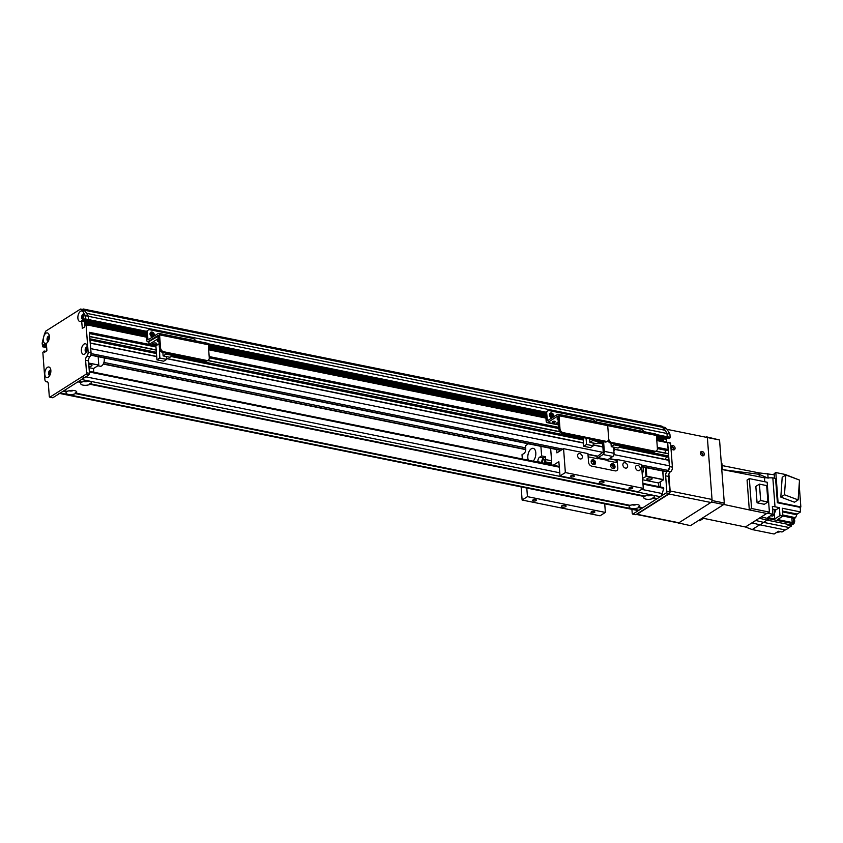 <?xml version="1.0" encoding="UTF-8"?>
<svg xmlns="http://www.w3.org/2000/svg" width="843" height="843" viewBox="0 0 843 843"><rect width="100%" height="100%" fill="white"/><g stroke="black" fill="none" stroke-linecap="round" stroke-linejoin="round"><path stroke-width="1.26" d="M84.616 310.677L83.236 308.991L82.509 309.455M83.236 308.991L661.913 426.179L663.346 427.454L663.03 429.877M665.97 437.97L667.235 436.748L666.992 433.492A165.555 89.685 -78.6 0 0 665.348 430.341L86.534 313.322M663.062 441.458L663.188 438.518L664.052 437.622L663.494 437.981L666.413 438.571L666.339 442.122M667.066 450.531L657.403 448.581L667.161 450.51L668.193 449.519L667.308 442.396L670.606 443.313L667.603 442.449M664.969 452.944A2.54 1.38 101.4 0 1 666.665 450.447M667.561 457.054L619.247 447.275L667.561 457.054L668.689 456.042L668.394 453.639L655.991 451.174L668.394 453.639M665.454 459.467A2.54 1.38 101.4 0 1 667.161 456.969M641.671 466.748L665.369 471.543A2.36 1.286 -78.6 0 0 666.012 471.406L667.667 470.341A3.551 1.918 -78.6 0 0 669.426 465.821L668.889 460.162L614.642 449.214M87.293 320.783L88.557 319.56L88.315 316.294L669.911 434.082L670.153 437.338L667.235 436.748L666.939 437.506L669.869 438.097L670.153 437.338M89.347 332.785L91.044 352.648A3.551 1.918 101.4 0 1 89.79 356.758A3.551 1.918 -78.6 0 0 88.526 360.867L89.463 373.354L86.544 372.764L85.607 360.277A3.551 1.918 101.4 0 1 86.871 356.167A3.551 1.918 -78.6 0 0 88.125 352.058L86.091 324.945L84.911 325.124L84.637 327L82.351 328.391L81.602 320.93A5.385 2.919 101.4 0 1 77.914 316.462A5.385 2.919 101.4 0 1 82.719 311.32A165.555 89.685 -78.6 0 0 82.214 310.551L80.538 309.054L83.457 309.644L85.143 311.141A165.555 89.685 101.4 0 1 88.315 316.294A165.555 89.685 -78.6 0 0 86.671 313.153M84.669 310.266L663.346 427.454M85.87 349.74L86.334 349.371A1.918 1.043 101.4 0 1 87.461 347.78M87.293 349.56L86.334 349.371M86.724 351.426A1.918 1.043 101.4 0 1 86.471 351.131L85.986 351.362M48.546 336.81L48.831 337.242A1.918 1.043 101.4 0 1 49.358 336.905M83.215 318.591A1.918 1.043 101.4 0 1 82.804 316.61A1.918 1.043 101.4 0 1 83.952 314.945M50.137 374.661A1.918 1.043 101.4 0 1 49.726 372.68A1.918 1.043 101.4 0 1 50.875 371.015M48.62 340.551A1.918 1.043 101.4 0 1 48.156 339.002L49.073 339.192M45.406 347.284L46.597 346.705L45.691 347.348L46.66 347.537M603.198 452.406L90.749 348.633L90.212 342.975M89.832 339.297L89.716 336.452M86.091 324.945L89.01 325.535L86.007 324.671M84.448 322.743L84.511 321.331L146.261 333.839M84.69 320.877L85.385 320.435L84.532 321.552L84.806 325.25M103.9 362.437L525.157 447.749M609.194 458.792L616.075 460.183L617.139 459.509L617.793 468.202A3.551 2.645 -122.4 0 1 616.77 470.605A3.551 2.645 -122.4 0 1 615.116 470.868L591.733 466.137L615.116 470.868A3.551 2.645 57.6 0 0 616.77 470.605A3.551 2.645 57.6 0 0 617.793 468.202L617.382 462.775L607.645 460.794L607.908 459.614L612.829 456.484A2.487 1.349 -78.6 0 0 614.052 453.313L613.588 447.138M613.662 468.603A2.655 1.981 57.6 0 0 613.451 465.747A2.655 1.981 57.6 0 0 610.954 464.335M594.178 464.651A2.655 1.981 57.6 0 0 593.967 461.795A2.655 1.981 57.6 0 0 591.47 460.394M553.219 465.241L558.856 461.711L560.037 475.947L565.358 472.565L563.556 448.655L587.919 453.597L588.572 462.291A3.551 2.645 57.6 0 0 591.733 466.137A3.551 2.645 -122.4 0 1 588.572 462.291L588.161 456.853L597.898 458.824L598.161 457.633L607.908 459.614M610.648 465.684A2.655 1.981 -122.4 0 1 611.417 463.882A2.655 1.981 -122.4 0 1 614.515 465.073A2.655 1.981 -122.4 0 1 614.273 468.381A2.655 1.981 -122.4 0 1 612.007 468.107A2.655 1.981 -122.4 0 1 610.648 465.684M591.164 461.743A2.655 1.981 -122.4 0 1 591.934 459.941A2.655 1.981 -122.4 0 1 595.032 461.121A2.655 1.981 -122.4 0 1 594.789 464.43A2.655 1.981 -122.4 0 1 592.524 464.156A2.655 1.981 -122.4 0 1 591.164 461.743M603.588 441.721L604.315 451.342A2.487 1.349 101.4 0 1 603.082 454.514L598.161 457.633M596.802 458.603A2.487 1.349 101.4 0 1 598.035 455.894L603.251 452.017L602.45 441.49M557.75 422.259A2.961 1.149 175.7 0 0 557.94 422.301A2.961 1.149 175.7 0 0 558.382 422.375M558.519 424.113A2.961 1.149 -4.3 0 1 558.066 424.04A2.961 1.149 -4.3 0 1 556.78 423.207A2.961 1.149 -4.3 0 1 558.361 422.058M558.161 419.414A1.454 0.569 -4.3 0 1 557.097 418.96A1.454 0.569 -4.3 0 1 558.087 418.339M554.705 421.289A1.454 0.569 -4.3 0 1 555.337 421.7A1.454 0.569 -4.3 0 1 553.925 422.364A1.454 0.569 -4.3 0 1 552.439 421.911A1.454 0.569 -4.3 0 1 553.187 421.352A1.454 0.569 -4.3 0 1 554.705 421.289M547.718 410.91L546.654 411.595A3.551 2.645 57.6 0 0 545.632 413.997L546.159 421.057A2.487 1.349 -78.6 0 0 547.065 422.606A2.487 1.349 -78.6 0 0 547.729 422.448L557.771 416.126L558.92 429.466A3.551 2.645 57.6 0 0 562.091 433.313L563.156 432.638A3.551 2.645 -122.4 0 1 559.984 428.792L559.004 415.747A2.36 1.286 -78.6 0 0 558.14 414.271A2.36 1.286 -78.6 0 0 557.508 414.419L547.434 420.752L546.696 413.312A3.551 2.645 -122.4 0 1 547.718 410.91A3.551 2.645 -122.4 0 1 549.373 410.646L592.239 419.329A3.551 2.645 -122.4 0 1 595.021 421.742M552.639 417.506A2.655 1.981 57.6 0 0 552.776 416.505A2.655 1.981 57.6 0 0 549.762 413.597M656.423 435.473L607.708 425.61L608.699 438.655L607.708 425.61A2.36 1.286 -78.6 0 0 606.855 424.134L655.559 434.008A2.36 1.286 -78.6 0 1 656.423 435.473L657.403 448.518A3.551 2.645 -122.4 0 1 656.381 450.921A3.551 2.645 -122.4 0 1 654.726 451.184L611.86 442.501A3.551 2.645 -122.4 0 1 608.699 438.655A3.551 2.645 -122.4 0 1 607.677 441.058A3.551 2.645 -122.4 0 1 606.012 441.321L563.156 432.638M606.012 441.321L604.947 441.995A3.551 2.645 57.6 0 0 606.612 441.732L607.677 441.058M604.947 441.995L562.091 433.313M552.07 417.875A2.655 1.981 -122.4 0 1 549.668 415.852A2.655 1.981 -122.4 0 1 550.216 413.144A2.655 1.981 -122.4 0 1 552.481 413.418A2.655 1.981 -122.4 0 1 553.84 415.831A2.655 1.981 -122.4 0 1 553.703 416.832M592.745 440.52L589.879 442.343L596.654 443.713L599.51 441.89L592.745 440.52L592.661 439.509M599.51 441.89L599.436 440.878M586.085 438.181L586.559 444.451L583.693 446.263L590.469 447.644L593.324 445.821L593.114 442.996M583.693 446.263L583.04 437.559M589.626 438.897L589.879 442.343M586.559 444.451L593.324 445.821M52.382 397.548A1.18 0.643 -78.6 0 0 52.645 397.738A1.18 0.643 -78.6 0 0 52.961 397.664L50.043 397.074A1.18 0.643 101.4 0 1 49.716 397.148A1.18 0.643 101.4 0 1 49.294 396.41L48.357 383.923A3.551 1.918 101.4 0 0 47.06 381.721A3.551 1.918 101.4 0 0 46.618 381.721A3.551 1.918 -78.6 0 1 46.175 381.721A3.551 1.918 -78.6 0 1 44.879 379.508L42.845 352.395L44.131 351.015L46.175 351.426M50.043 397.074L85.965 374.271L88.884 374.861L52.961 397.664M42.614 346.789L45.691 347.348L42.614 346.789L42.15 343.164A165.555 89.685 -78.6 0 1 43.33 338.338L43.952 335.925A5.385 2.919 101.4 0 1 48.968 334.534A5.385 2.919 101.4 0 1 49.337 336.262A5.385 2.919 101.4 0 1 47.334 342.595A5.385 2.919 101.4 0 1 46.344 343.312L46.881 350.403L44.363 352.532L44.131 351.015M85.638 318.97L85.343 319.718L88.273 320.308L88.557 319.56L85.638 318.97L85.396 315.704L88.315 316.294L88.557 319.56L146.608 331.32M146.292 332.068L88.273 320.308L87.472 320.825L146.197 332.711M84.542 320.224L87.472 320.825L84.542 320.224L85.343 319.718M146.513 337.179L88.631 325.208M88.884 374.861A1.18 0.643 -78.6 0 0 89.463 373.354M50.843 370.309A2.655 1.444 -78.6 0 0 49.337 372.595A2.655 1.444 -78.6 0 0 49.832 375.304M83.921 314.239A2.655 1.444 -78.6 0 0 82.414 316.525A2.655 1.444 -78.6 0 0 82.909 319.234M87.44 347.074A2.655 1.444 -78.6 0 0 85.923 349.371A2.655 1.444 -78.6 0 0 86.429 352.068M49.326 336.199A2.655 1.444 -78.6 0 0 47.819 338.496A2.655 1.444 -78.6 0 0 48.314 341.194M86.544 372.764A1.18 0.643 101.4 0 1 85.965 374.271M80.538 309.054L45.606 331.225L44.3 334.629A165.555 89.685 -78.6 0 0 43.952 335.925M87.44 347.137A5.385 2.919 101.4 0 1 85.438 353.47A5.385 2.919 101.4 0 1 81.602 352.269A5.385 2.919 101.4 0 1 83.067 345.019A5.385 2.919 101.4 0 1 87.071 345.398A5.385 2.919 101.4 0 1 87.44 347.137M50.854 370.372A5.385 2.919 101.4 0 1 48.852 376.695A5.385 2.919 101.4 0 1 45.016 375.493A5.385 2.919 101.4 0 1 46.481 368.254A5.385 2.919 101.4 0 1 50.485 368.633A5.385 2.919 101.4 0 1 50.854 370.372M85.396 315.704A165.555 89.685 -78.6 0 0 83.626 312.753A5.385 2.919 101.4 0 1 83.931 314.302A5.385 2.919 101.4 0 1 82.614 319.75L84.195 318.886M84.448 320.245L84.026 318.854M42.772 346.758L43.562 346.252L46.607 346.863M46.576 346.368L43.562 346.252M43.741 345.799L43.667 344.819L46.502 345.388M46.46 344.892L43.667 344.819M43.847 344.365L45.259 343.47A5.385 2.919 101.4 0 1 43.33 338.338M49.326 336.125A2.655 1.444 -78.6 0 0 49.073 336.03A2.655 1.444 -78.6 0 0 47.134 338.359A2.655 1.444 -78.6 0 0 48.019 341.246A2.655 1.444 -78.6 0 0 48.283 341.257M46.502 343.122L45.259 343.47M87.43 347A2.655 1.444 -78.6 0 0 87.187 346.905A2.655 1.444 -78.6 0 0 85.248 349.234A2.655 1.444 -78.6 0 0 86.123 352.121A2.655 1.444 -78.6 0 0 86.397 352.132M83.921 314.165A2.655 1.444 -78.6 0 0 83.668 314.07A2.655 1.444 -78.6 0 0 81.729 316.388A2.655 1.444 -78.6 0 0 82.614 319.286A2.655 1.444 -78.6 0 0 82.877 319.297M82.614 319.75L81.602 320.93L82.266 320.277L84.816 320.793M82.719 311.32L83.573 312.605M50.843 370.235A2.655 1.444 -78.6 0 0 50.591 370.14A2.655 1.444 -78.6 0 0 48.652 372.458A2.655 1.444 -78.6 0 0 49.537 375.356A2.655 1.444 -78.6 0 0 49.8 375.367M85.143 311.141L82.214 310.551M663.378 479.572L646.623 476.179L663.504 479.825L662.84 471.037M663.504 479.825L658.509 482.986L658.783 486.622M662.714 471.005L663.346 479.404M646.781 476.053L646.149 467.654M642.545 478.445L646.623 476.179M658.509 482.986L642.651 479.772M647.993 479.888A2.655 1.033 -4.3 0 1 646.834 479.13A2.655 1.033 -4.3 0 1 649.405 477.907A2.655 1.033 -4.3 0 1 652.134 478.729A2.655 1.033 -4.3 0 1 650.754 479.762A2.655 1.033 -4.3 0 1 647.993 479.888M645.306 467.486L645.97 476.274M88.8 364.513A2.655 1.033 -4.3 0 1 90.812 364.545A2.655 1.033 -4.3 0 1 91.971 365.293A2.655 1.033 -4.3 0 1 88.958 366.536M88.705 363.196L98.789 365.072L88.694 363.027M89.042 367.664L93.478 368.56L93.752 372.195M98.736 365.23L93.478 368.56M98.157 356.673L98.789 365.072M642.903 466.99A5.321 2.887 101.4 0 1 642.208 473.914M658.699 485.494A5.912 3.203 -78.6 0 0 659.416 486.748M83.583 376.368A4.731 2.561 -78.6 0 1 81.571 379.508L78.578 381.405L81.961 382.09A5.385 2.086 -4.3 0 1 90.833 381.953A5.385 2.086 -4.3 0 1 90.77 383.881L89.938 383.449L90.106 384.303A5.385 2.086 -4.3 0 1 83.004 385.114A5.385 2.086 -4.3 0 1 81.097 382.69A5.385 2.086 -4.3 0 1 81.297 382.511L82.045 381.858M83.72 381.457A2.655 1.033 175.7 0 0 84.353 381.647A2.655 1.033 175.7 0 0 88.062 381.131M81.297 382.511L77.904 381.826L63.942 390.699L67.324 391.384A5.385 2.086 -4.3 0 1 76.197 391.247A5.385 2.086 -4.3 0 1 76.133 393.175L630.416 505.421A5.385 2.086 -4.3 0 1 639.289 505.273A5.385 2.086 -4.3 0 1 639.226 507.201L638.393 506.78L638.562 507.623A5.385 2.086 -4.3 0 1 631.46 508.445A5.385 2.086 -4.3 0 1 629.552 506.011A5.385 2.086 -4.3 0 1 629.753 505.842L630.501 505.178M632.176 504.778A2.655 1.033 175.7 0 0 632.798 504.968A2.655 1.033 175.7 0 0 636.507 504.451M90.77 383.881L645.053 496.127A5.385 2.086 -4.3 0 1 653.926 495.99A5.385 2.086 -4.3 0 1 653.862 497.907L653.03 497.486L653.199 498.329A5.385 2.086 -4.3 0 1 646.096 499.151A5.385 2.086 -4.3 0 1 644.189 496.717A5.385 2.086 -4.3 0 1 644.379 496.548L645.137 495.884M646.813 495.484A2.655 1.033 175.7 0 0 647.435 495.684A2.655 1.033 175.7 0 0 651.144 495.157M76.133 393.175L75.301 392.743L75.47 393.597A5.385 2.086 -4.3 0 1 68.367 394.408A5.385 2.086 -4.3 0 1 66.471 391.974A5.385 2.086 -4.3 0 1 66.66 391.805L67.408 391.152M69.084 390.752A2.655 1.033 175.7 0 0 69.716 390.941A2.655 1.033 175.7 0 0 73.425 390.425M653.862 497.907L657.245 498.592L660.238 496.696A4.731 2.561 101.4 0 0 662.25 493.555A236.504 128.115 101.4 0 0 663.747 488.308L663.567 487.591L642.924 483.482M653.199 498.329L656.581 499.014L642.608 507.886L639.226 507.201M90.106 384.303L644.379 496.548M638.562 507.623L641.945 508.308L638.952 510.215A4.731 2.561 101.4 0 1 637.687 510.5L59.632 393.439M59.01 393.312A4.731 2.561 -78.6 0 0 60.275 393.028L63.267 391.12L66.66 391.805M75.47 393.597L629.753 505.842M104.068 357.875A5.321 2.887 101.4 0 1 103.457 363.628A5.321 2.887 101.4 0 1 100.222 366.241L97.883 365.767M635.306 514.483A1.18 0.643 -78.6 0 0 635.569 514.673A1.18 0.643 -78.6 0 0 635.885 514.609L632.967 514.009A1.18 0.643 101.4 0 1 632.65 514.082A1.18 0.643 101.4 0 1 632.218 513.345L631.913 509.33M632.967 514.009L666.233 492.892L669.152 493.482L635.885 514.609M662.798 426.969L665.053 427.422L666.739 428.918A165.555 89.685 101.4 0 1 669.911 434.082M669.869 438.097L669.068 438.602L656.465 436.094M666.982 438.223L666.413 438.571M670.606 443.313L672.398 467.17A3.551 1.918 101.4 0 1 670.649 471.701L670.322 471.911A3.551 1.918 -78.6 0 0 668.562 476.432L669.732 491.975L666.813 491.385A1.18 0.643 101.4 0 1 666.233 492.892M669.152 493.482A1.18 0.643 -78.6 0 0 669.732 491.975M666.813 491.385L665.643 475.842A3.551 1.918 101.4 0 1 667.393 471.321L667.73 471.111A3.551 1.918 -78.6 0 0 669.479 466.579L667.688 442.723L656.802 440.52M663.409 441.532L663.494 437.981M656.465 436.052L666.149 438.012L666.939 437.506L656.412 435.367M656.16 434.503L667.235 436.748L666.992 433.492M665.074 430.288A165.555 89.685 -78.6 0 0 663.81 428.328L663.293 427.865M660.174 481.933L660.554 486.98M663.81 428.328L666.739 428.918M673.589 449.92A2.36 1.76 57.6 0 0 673.736 448.95A2.36 1.76 57.6 0 0 671.323 446.347M675.074 448.107A2.36 1.76 -122.4 0 1 674.389 449.709A2.36 1.76 -122.4 0 1 671.639 448.655A2.36 1.76 -122.4 0 1 671.86 445.715A2.36 1.76 -122.4 0 1 673.873 445.958A2.36 1.76 -122.4 0 1 675.074 448.107M702.82 455.842A2.36 1.76 57.6 0 0 702.967 454.872A2.36 1.76 57.6 0 0 700.554 452.269M704.295 454.029A2.36 1.76 -122.4 0 1 703.62 455.631A2.36 1.76 -122.4 0 1 700.86 454.577A2.36 1.76 -122.4 0 1 701.081 451.637A2.36 1.76 -122.4 0 1 703.094 451.88A2.36 1.76 -122.4 0 1 704.295 454.029M637.045 514.283L668.973 494.009L710.86 502.491L678.931 522.765L637.045 514.283A2.36 1.286 101.4 0 1 636.412 514.43A2.36 1.286 101.4 0 1 636.254 514.378M667.024 429.35L706.402 437.327A1.18 0.885 -122.4 0 1 707.456 438.613L712.029 499.467L670.143 490.984A2.36 1.286 101.4 0 1 668.973 494.009M670.143 490.984L668.868 474.072M666.465 442.154L666.223 438.824M710.86 502.491A2.36 1.286 -78.6 0 0 712.029 499.467M636.412 514.43L678.299 522.913A2.36 1.286 -78.6 0 0 678.931 522.765M745.423 526.991L752.188 529.573L759.733 524.778L751.914 522.871L755.707 520.458A23.889 12.94 101.4 0 1 751.914 522.871L745.423 526.991L703.536 518.34L700.08 520.542L698.889 520.289M698.478 520.553L699.29 520.721A2.961 1.602 -78.6 0 0 700.08 520.542M721.345 463.819L721.966 463.945A2.961 1.602 -78.6 0 0 721.229 462.249M721.966 463.945L722.388 469.593L764.443 477.791L772.831 477.855L775.002 506.769L779.385 507.655L779.986 515.589L782.905 516.179L777.583 519.562L792.199 522.523L791.84 517.834A1.18 0.643 101.4 0 1 792.009 516.875L782.82 515.01M789.059 527.539A24.236 13.13 -78.6 0 1 785.255 529.952L759.733 524.778A24.236 13.14 101.4 0 0 763.526 522.365L755.707 520.458L761.303 516.907L759.258 518.213L767.067 520.12L763.526 522.365L789.059 527.539L791.556 525.948L787.952 525.21L788.985 524.557A3.741 2.023 -78.6 0 0 789.048 524.567A3.741 2.023 -78.6 0 0 791.04 523.25L792.199 522.523M722.093 465.557L758.932 472.87L759.037 474.282A7.218 3.909 -78.6 0 0 759.627 476.853L758.932 472.87L774.243 474.767M799.175 484.725L800.85 506.949L778.057 502.333L775.813 472.554L785.149 474.451L798.806 479.825M800.85 506.949L800.186 507.37L800.523 511.933L797.193 514.051L782.525 511.09M791.967 516.97L795.571 517.707A23.941 12.972 -78.6 0 0 796.719 514.746A1.18 0.643 101.4 0 1 797.193 514.051M795.571 517.707L794.643 518.297L791.84 517.728M791.461 524.683L791.556 525.948M785.255 529.952L782.03 531.996L778.426 531.259L774.106 534.009L752.188 529.573M767.762 473.45L768.089 477.812M776.635 532.407L777.12 532.502A3.551 1.918 -78.6 0 0 778.943 531.364M778.542 531.88L778.953 531.965A2.655 1.444 -78.6 0 0 779.954 531.575M749.29 509.615L747.067 480.046L749.332 478.613L751.577 508.498L749.311 509.931L723.747 504.441M767.541 513.292L772.947 514.241L767.836 517.486L770.281 518.076L769.122 518.814L761.303 516.907L766.73 513.461M764.749 481.732L764.453 477.791M772.947 514.241L772.357 506.411L775.002 506.769M800.523 511.933L782.315 508.245L782.905 516.179M800.186 507.37L777.394 502.755L775.56 478.402L772.831 477.855M768.11 478.181L759.037 474.282L722.988 469.709M774.496 478.192L774.148 473.618L775.813 472.554M782.188 477.296L780.829 497.107L794.475 502.217L798.131 499.888L784.485 494.778L785.845 474.978L782.188 477.296M778.057 502.333L777.394 502.755M780.829 497.107L784.485 494.778M785.845 474.978L799.501 480.078L798.131 499.888M788.995 524.557L767.183 520.142M791.04 523.25L769.122 518.814L767.067 520.12L789.048 524.567M770.281 518.076L774.664 518.972L779.986 515.589M774.538 513.166A23.941 12.972 -78.6 0 0 775.581 510.468A1.18 0.643 101.4 0 1 776.055 509.773L772.557 509.067M779.385 507.655L776.055 509.773M774.306 514.283L774.664 518.972M770.46 515.821A3.488 1.886 -78.6 0 0 771.682 515.041M772.789 512.112A3.488 1.886 -78.6 0 0 772.652 510.268M770.765 515.747L772.135 516.021A3.309 1.791 -78.6 0 0 774.548 513.134A3.309 1.791 -78.6 0 0 773.442 509.53L772.578 509.362M789.712 524.504L790.839 524.736A3.551 1.918 -78.6 0 0 793.379 521.859A3.551 1.918 -78.6 0 0 792.483 517.855M792.262 524.114L792.673 524.198A2.655 1.444 -78.6 0 0 794.612 521.88A2.655 1.444 -78.6 0 0 793.727 518.982L793.316 518.898M749.332 478.613L767.151 482.228L769.406 512.112L767.141 513.545L749.311 509.931M751.577 508.498L769.406 512.112M764.327 504.283L757.077 502.818L755.834 486.411L759.427 484.124L766.687 485.6L767.92 502.006L764.327 504.283M767.92 502.006L760.66 500.531L757.077 502.818M760.66 500.531L759.427 484.124M537.908 462.143L537.866 461.711A3.551 1.918 101.4 0 1 539.625 457.18L541.617 455.915L545.516 456.706L545.727 459.593A3.551 1.918 101.4 0 1 545.453 461.88A20.106 10.885 101.4 0 1 545.263 462.47A3.551 1.918 101.4 0 1 544.789 463.534M545.516 456.706L543.514 457.97A3.551 1.918 -78.6 0 0 541.764 462.501L541.796 462.933M543.904 463.081A2.013 1.085 101.4 0 1 543.366 463.197A2.013 1.085 101.4 0 1 542.692 461.016A2.013 1.085 101.4 0 1 544.167 459.256A2.013 1.085 101.4 0 1 544.894 460.973A2.013 1.085 101.4 0 1 543.904 463.081M545.453 461.88L551.301 463.07A3.551 1.918 -78.6 0 0 551.575 460.773L545.727 459.593M551.301 463.07A20.106 10.885 101.4 0 1 551.111 463.661L545.263 462.47M550.637 464.725A3.551 1.918 -78.6 0 0 551.111 463.661M528.403 443.808L525.505 445.641L525.758 448.908A3.551 1.918 101.4 0 1 524.009 453.429L522.007 454.704L522.333 458.992M541.617 455.915L540.9 446.337M528.34 460.204A7.092 3.846 101.4 0 1 531.322 448.782A7.092 3.846 101.4 0 1 533.219 448.35A7.092 3.846 101.4 0 1 535.832 453.692A7.092 3.846 101.4 0 1 533.113 461.174M550.637 448.307L551.575 460.773M525.579 446.59L525.431 451.353M616.075 460.183L616.254 462.544M587.982 454.493L597.497 456.421M593.219 464.535A1.918 1.433 57.6 0 0 591.164 461.311M612.703 468.487A1.918 1.433 57.6 0 0 610.648 465.262M560.037 475.947L637.972 491.732L643.293 488.35L641.491 464.44L617.139 459.509M563.556 448.655L556.907 452.881L556.654 449.53M635.527 467.517A2.908 2.171 -122.4 0 1 636.37 465.547A2.908 2.171 -122.4 0 1 639.753 466.843A2.908 2.171 -122.4 0 1 639.489 470.457A2.908 2.171 -122.4 0 1 637.013 470.152A2.908 2.171 -122.4 0 1 635.527 467.517M577.571 455.778A2.908 2.171 -122.4 0 1 578.403 453.808A2.908 2.171 -122.4 0 1 581.796 455.104A2.908 2.171 -122.4 0 1 581.522 458.718A2.908 2.171 -122.4 0 1 579.046 458.413A2.908 2.171 -122.4 0 1 577.571 455.778M622.872 464.946A2.908 2.171 -122.4 0 1 623.704 462.986A2.908 2.171 -122.4 0 1 627.087 464.272A2.908 2.171 -122.4 0 1 626.823 467.886A2.908 2.171 -122.4 0 1 624.347 467.591A2.908 2.171 -122.4 0 1 622.872 464.946M521.132 486.896L522.112 500.025L600.047 515.811L605.369 512.428L527.433 496.643L526.791 488.044M522.112 500.025L527.433 496.643M535.6 499.625A1.918 0.748 -4.3 0 1 536.433 500.162A1.918 0.748 -4.3 0 1 534.578 501.048A1.918 0.748 -4.3 0 1 532.607 500.447A1.918 0.748 -4.3 0 1 533.598 499.709A1.918 0.748 -4.3 0 1 535.6 499.625M594.052 511.459A1.918 0.748 -4.3 0 1 594.884 511.996A1.918 0.748 -4.3 0 1 593.029 512.881A1.918 0.748 -4.3 0 1 591.059 512.291A1.918 0.748 -4.3 0 1 592.049 511.543A1.918 0.748 -4.3 0 1 594.052 511.459M565.073 505.379A2.36 0.917 -4.3 0 1 566.106 506.053A2.36 0.917 -4.3 0 1 563.809 507.138A2.36 0.917 -4.3 0 1 561.385 506.401A2.36 0.917 -4.3 0 1 562.608 505.494A2.36 0.917 -4.3 0 1 565.073 505.379M602.998 481.3A2.36 0.917 -4.3 0 1 604.02 481.975A2.36 0.917 -4.3 0 1 601.733 483.06A2.36 0.917 -4.3 0 1 599.31 482.322A2.36 0.917 -4.3 0 1 600.532 481.416A2.36 0.917 -4.3 0 1 602.998 481.3M573.514 475.547A1.918 0.748 -4.3 0 1 574.346 476.084A1.918 0.748 -4.3 0 1 572.492 476.969A1.918 0.748 -4.3 0 1 570.532 476.379A1.918 0.748 -4.3 0 1 571.522 475.631A1.918 0.748 -4.3 0 1 573.514 475.547M631.965 487.38A1.918 0.748 -4.3 0 1 632.798 487.928A1.918 0.748 -4.3 0 1 630.943 488.814A1.918 0.748 -4.3 0 1 628.983 488.213A1.918 0.748 -4.3 0 1 629.974 487.475A1.918 0.748 -4.3 0 1 631.965 487.38M604.726 503.829L605.369 512.428M643.293 488.35L565.358 472.565M595.569 421.858A3.551 2.645 -122.4 0 1 596.423 420.783L595.358 421.458A3.551 2.645 57.6 0 0 595.021 421.732M596.423 420.783A3.551 2.645 -122.4 0 1 598.077 420.509L640.943 429.192A3.551 2.645 -122.4 0 1 643.736 431.605M654.726 451.184L653.662 451.859A3.551 2.645 57.6 0 0 655.317 451.595L656.381 450.921M653.662 451.859L610.796 443.186L611.86 442.501M608.014 440.784A3.551 2.645 57.6 0 0 610.796 443.186M559.004 415.747L607.708 425.61A2.36 1.286 -78.6 0 0 606.855 424.134A2.36 1.286 -78.6 0 0 606.222 424.282M611.006 443.228L611.259 446.674L618.035 448.044L620.891 446.221L614.125 444.851L614.052 443.839M620.891 446.221L620.817 445.209M613.799 449.972L614.705 450.151L613.852 450.699M614.494 447.327L614.705 450.151M614.125 444.851L611.259 446.674M148.294 330.024L147.23 330.698A3.551 2.645 57.6 0 0 146.208 333.101L146.735 340.172A2.487 1.349 -78.6 0 0 147.641 341.721A2.487 1.349 -78.6 0 0 148.305 341.563L158.347 335.24L159.496 348.58A3.551 2.645 57.6 0 0 162.667 352.427L163.732 351.752A3.551 2.645 -122.4 0 1 160.56 347.906L159.58 334.861A2.36 1.286 -78.6 0 0 158.716 333.385A2.36 1.286 -78.6 0 0 158.084 333.533L148.02 339.866L147.272 332.427A3.551 2.645 -122.4 0 1 148.294 330.024A3.551 2.645 -122.4 0 1 149.949 329.761L192.815 338.443A3.551 2.645 -122.4 0 1 195.597 340.857M153.215 336.62A2.655 1.981 57.6 0 0 153.352 335.619A2.655 1.981 57.6 0 0 150.339 332.711M158.716 333.385L207.431 343.249A2.36 1.286 -78.6 0 1 208.295 344.724L209.275 357.769A3.551 2.645 -122.4 0 1 208.253 360.172A3.551 2.645 -122.4 0 1 206.598 360.435L163.732 351.752M206.598 360.435L205.534 361.11A3.551 2.645 57.6 0 0 207.188 360.846L208.253 360.172M205.534 361.11L162.667 352.427M152.657 336.979A2.655 1.981 -122.4 0 1 150.244 334.966A2.655 1.981 -122.4 0 1 150.792 332.258A2.655 1.981 -122.4 0 1 153.057 332.532A2.655 1.981 -122.4 0 1 154.417 334.945A2.655 1.981 -122.4 0 1 154.28 335.946M158.969 341.605A2.065 0.801 -4.3 0 1 157.272 340.941A2.065 0.801 -4.3 0 1 158.853 340.035M155.839 343.006A2.065 0.801 -4.3 0 1 156.735 343.586A2.065 0.801 -4.3 0 1 154.733 344.545A2.065 0.801 -4.3 0 1 152.615 343.902A2.065 0.801 -4.3 0 1 153.689 343.101A2.065 0.801 -4.3 0 1 155.839 343.006M158.547 336.009L148.863 341.626L149.074 344.45L155.892 345.83L159.137 343.765M156.946 359.845L163.711 361.215L166.577 359.403L159.801 358.033L156.946 359.845L155.892 345.83M157.904 335.872L158.115 338.707L158.769 338.833M162.868 352.469L163.131 355.915L169.907 357.284L172.762 355.472L165.997 354.102L165.913 353.091M172.762 355.472L172.689 354.46M149.074 344.45L158.115 338.707M166.366 356.568L166.577 359.403M159.801 358.033L159.453 348.001M165.997 354.102L163.131 355.915M671.197 446.779A1.918 1.433 -122.4 0 1 673.146 449.856M700.428 452.702A1.918 1.433 -122.4 0 1 702.377 455.768M706.012 437.254L707.372 437.528L712.114 500.563L711.534 502.07L723.705 504.536L690.449 525.653L677.856 522.818M711.534 502.07L678.267 523.187M707.372 437.528L719.553 439.993L706.624 436.864M719.553 439.993L724.295 503.029L712.114 500.563M723.705 504.536L724.295 503.029M152.815 334.091L150.043 333.533L152.794 334.049M545.621 413.639L208.337 345.335L545.621 413.597M549.467 414.377L552.207 414.935M150.244 332.869L152.014 333.227M208.284 344.618L545.706 412.954M549.668 413.755L551.438 414.113M208.031 343.754L546.032 412.206M87.166 350.087L85.86 349.813L87.177 350.045M86.228 349.508L87.261 349.719M90.781 354.914L561.175 450.173M641.649 466.464L666.012 471.406M91.044 353.575L562.839 449.119M587.961 454.198L597.698 456.179M609.542 458.571L616.423 459.962M641.544 465.051L667.667 470.341M613.946 454.588L669.426 465.821M90.338 343.196L156.703 356.631M166.514 358.623L583.451 443.06M593.261 445.041L602.871 446.99M614.652 449.372L669.015 460.383M90.327 343.038L156.693 356.484M166.503 358.465L583.44 442.902M593.251 444.883L602.861 446.832M156.471 353.554L90.106 340.066M171.118 356.515L583.219 439.972L171.118 356.515M597.866 442.933L602.64 443.903L597.866 442.944M171.161 356.484L583.219 439.93M597.919 442.912L602.629 443.861M619.299 447.243L667.656 457.032M90.043 339.339L156.419 352.785M172.025 355.946L583.166 439.203M598.772 442.364L602.576 443.133M620.153 446.695L668.51 456.484M90.011 338.844L156.376 352.29M172.604 355.577L583.124 438.708M599.352 441.995L602.545 442.638M620.733 446.326L668.689 456.042M89.843 336.673L156.208 350.119M207.673 360.541L559.878 431.858M655.801 451.29L668.52 453.861M89.832 336.515L156.197 349.961M207.852 360.414L559.752 431.679M155.976 346.989L89.611 333.596M209.275 357.822L558.856 428.581M657.403 448.539L667.161 450.51M89.558 332.827L155.923 346.262M209.222 357.053L558.793 427.854M657.35 447.812L668.025 449.972M89.516 332.332L149.063 344.387M209.18 356.557L558.761 427.359M657.308 447.317L668.193 449.519M208.674 349.771L545.937 418.065M88.926 325.261L146.492 336.915M208.653 349.508L545.916 417.812M656.781 440.257L667.308 442.396M84.658 323.238L146.408 335.746M208.558 348.338L545.821 416.632M656.697 439.087L662.977 440.362M84.616 322.774L146.366 335.282M151.108 336.241L153.163 336.663M208.527 347.874L545.79 416.168M550.532 417.127L552.587 417.548M656.655 438.623L663.114 439.93M84.585 322.311L146.334 334.819M150.634 335.693L153.321 336.231M208.495 347.411L545.758 415.704M550.058 416.579L552.745 417.127M656.623 438.16L663.262 439.509M150.128 334.618L153.3 335.261M208.421 346.42L545.684 414.724M549.552 415.504L552.723 416.147M656.549 437.18L663.188 438.518M84.722 320.888L146.218 333.343M150.033 334.113L153.152 334.745M208.379 345.925L545.642 414.229M549.457 414.998L552.576 415.631M656.518 436.685L663.357 438.065M103.236 364.06L525.294 449.53M103.362 363.807L525.273 449.256M614.052 453.313L604.315 451.342M612.829 456.484L603.082 454.514M607.613 460.362L597.866 458.392M545.632 413.997L546.696 413.312M559.984 428.792L558.92 429.466M558.561 424.64L547.729 422.448M547.908 420.52L547.223 420.383M88.526 360.867L85.607 360.277M88.125 352.058L91.044 352.648M89.79 356.758L86.871 356.167M47.471 381.89L46.618 381.721M84.532 321.552L81.602 320.962M82.814 328.159L82.14 328.022M81.571 379.508L660.238 496.696M85.807 376.821L559.805 472.807M641.671 489.383L662.25 493.555M89.369 371.995L559.373 467.17M642.977 484.103L663.747 488.308M89.316 371.363L559.33 466.548M60.275 393.028L638.952 510.215M665.643 475.842L668.562 476.432M669.479 466.579L672.398 467.17M667.393 471.321L670.322 471.911M667.73 471.111L670.649 471.701M663.199 438.739L666.128 439.329M796.719 514.746L782.589 511.88M782.894 516.021L791.84 517.834M774.264 510.194L775.581 510.468M539.625 457.18L543.514 457.97M537.866 461.711L541.764 462.501M146.208 333.101L147.272 332.427M208.295 344.724L159.58 334.861M160.56 347.906L159.496 348.58M148.863 341.678L148.305 341.563M148.484 339.634L147.799 339.497M87.377 320.846L146.197 332.753M549.467 414.419L552.239 414.988M90.696 355.166L560.858 450.383M90.327 342.996L156.693 356.441M166.503 358.423L583.44 442.86M593.251 444.851L602.85 446.79M614.631 449.182L668.889 460.162M89.832 336.473L156.197 349.919M207.905 360.393L559.71 431.637M85.87 324.576L146.482 336.852M208.642 349.434L545.906 417.738M656.781 440.194L670.396 442.944M45.533 347.379L46.671 347.611M606.855 424.134L558.14 414.271M558.582 424.935L547.065 422.606M49.716 397.148L52.645 397.738M47.619 382.016L46.175 381.721M89.316 371.299L559.32 466.485M642.924 483.408L663.567 487.591M632.65 514.082L635.569 514.673M668.973 438.623L666.054 438.033M759.269 518.213L767.088 520.12M148.884 341.963L147.641 341.721"/></g></svg>
